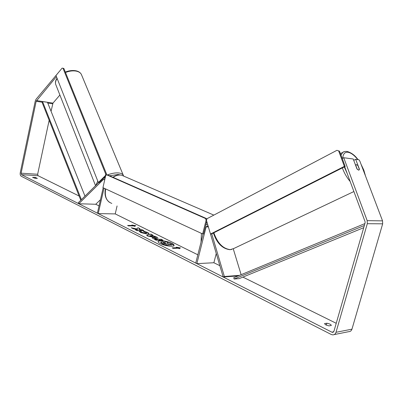 <?xml version="1.0" encoding="UTF-8"?>
<svg xmlns="http://www.w3.org/2000/svg" width="403" height="403" viewBox="0 0 403 403"><rect width="100%" height="100%" fill="white"/><g stroke="black" fill="none" stroke-linecap="round" stroke-linejoin="round"><path stroke-width="0.6" d="M239.463 275.365L224.37 276.503L211.736 233.851M241.125 274.68L233.261 248.827M203.102 233.936L195.742 263.088L196.845 263.648L206.129 226.909L207.449 225.856L208.311 226.657M207.605 224.28L205.797 224.909M216.255 253.502L213.882 262.741L196.845 263.648M238.213 275.884L223.207 277.027L224.37 276.503M223.207 277.027L210.502 234.047L211.363 234.037L345.19 166.469L339.502 151.165L336.933 150.319L207.026 218.693L206.467 220.416L210.492 234.047L344.384 166.374L345.19 166.469M99.047 205.898L95.738 204.261L78.807 203.742L78.383 202.628L98.725 182.544M95.738 204.261L100.453 199.722M104.024 188.166L98.221 213.595L97.385 213.172L103.178 187.778M117.077 205.958L115.233 213.907L98.221 213.595M103.974 177.889L105.047 178.448M78.807 203.742L103.42 179.486L104.07 179.275L104.694 179.995M174.051 245.563L171.754 243.553C167.431 241.301 158.57 240.037 158.052 241.619M160.268 243.578C164.696 245.936 173.995 247.18 174.091 245.457C174.197 244.858 173.436 244.147 171.809 243.321C167.361 241.004 158.228 239.77 158.072 241.493C157.961 242.072 158.696 242.767 160.268 243.578M344.681 166.726L365.047 221.579L365.103 222.884L333.941 331.251L332.51 332.354L331.896 332.188L21.52 174.67L21.112 173.189L36.169 101.294L56.415 76.635M336.223 323.297L242.893 277.098M219.857 265.698L213.882 262.741M197.833 254.797L115.233 213.907M79.129 196.034L38.058 175.708L37.645 174.257L49.156 120.24M136.506 228.899L131.252 227.745L133.247 228.748L138.138 229.801L135.348 229.806L137.05 230.662L143.891 230.637L142.188 229.791L139.04 229.483L140.032 228.713L138.012 227.705L136.456 229.121L132.078 228.158M151.911 235.251L157.85 237.599L148.304 236.334L146.616 235.488L150.798 234.083L152.661 235.009L151.855 235.478L154.369 236.48M326.868 323.216C329.478 323.725 330.969 324.46 331.352 325.423L328.969 325.881L325.81 324.919L324.491 323.634L326.868 323.216L326.314 325.156M35.353 177.406L32.633 177.391L34.9 178.252L37.343 178.398L35.353 177.406L35.167 178.272M131.836 225.02L135.816 225.7L134.531 226.365L133.63 225.917L128.507 225.902L127.61 225.448L132.733 225.468L131.836 225.02M178.302 248.218L179.32 248.727L180.428 247.885L176.267 247.2L177.285 247.709L172.152 247.855L173.174 248.369L178.302 248.218M152.062 237.926L153.125 237.498L159.235 239.291L161.18 239.261L162.973 240.153L156.132 240.274L152.052 237.8L153.105 237.498L159.235 239.291M143.488 231.141L147.765 232.501L149.045 233.675L147.448 234.138L140.576 232.511L139.388 231.181L141.785 231.821L142.34 232.511L145.639 233.241L146.546 232.999L145.997 232.486L143.765 231.79L143.488 231.141M32.91 177.255L32.834 177.627M359.295 169.24L359.093 170.021L358.61 170.142L359.385 169.477L357.904 165.552L356.529 164.636L355.743 165.29L357.229 169.23L358.61 170.142L356.957 168.897L353.224 158.994L343.744 157.729L367.178 220.648L367.299 223.695L336.011 332.299C335.432 334.001 334.329 334.858 332.697 334.873L331.241 334.475L21.198 176.207C20.316 175.577 19.999 174.423 20.251 172.756L35.273 100.967L36.013 99.319L59.664 71.069M353.723 160.323L355.693 159.326L358.917 159.754L359.869 161.17L382.548 220.869L382.669 223.826L351.96 329.17C351.391 330.823 350.303 331.659 348.696 331.679L334.178 334.581M51.065 111.278L52.979 103.113L59.891 95.027M343.744 157.729L342.233 158.51M359.421 169.179L355.693 159.326M160.626 242.369L162.006 243.533L165.154 245.12L172.016 244.953L170.222 243.8L168.162 243.845L167.356 243.442L168.081 242.732L167.472 243.503M160.611 242.435L161.709 241.876L165.17 242.515L165.976 241.679L168.081 242.732M165.154 245.12L160.666 242.203M172.071 244.722L165.21 244.888M128.053 225.675L132.733 225.468M132.532 225.368L135.484 225.871M172.59 248.077L177.285 247.709M180.166 248.082L176.993 247.563M154.314 236.707L156.021 236.687M155.971 236.914L157.16 237.508M146.868 235.614L150.798 234.083M150.747 234.309L152.354 235.11M149.72 235.891L152.314 236.455L150.954 235.518L149.72 235.891L152.369 236.223M159.18 239.518L161.18 239.261M161.124 239.488L162.48 240.163M154.571 238.5L155.885 239.573L157.754 239.311L154.974 238.39L154.571 238.5L155.941 239.342L157.754 239.311M139.836 228.864L138.012 227.705M137.957 227.927L136.456 229.121M143.392 230.642L142.133 230.012L140.38 230.017L139.04 229.483M135.791 230.032L138.138 229.801M143.594 231.398L147.71 232.727L148.994 233.78M139.272 231.473L139.388 231.181M139.332 231.408L141.71 232.042M141.735 232.047L142.284 232.733L145.584 233.468L146.546 232.999M163.663 242.797L163.291 242.898L165.023 243.916L166.671 243.88L163.663 242.797L163.381 243.044M166.177 243.891L163.643 242.797M344.384 166.374L338.691 151.044M336.933 150.319L339.502 151.165M202.649 233.941L206.124 220.174L205.495 218.502L106.659 174.821L105.697 175.607L102.946 187.667L202.649 233.941L203.52 233.931L206.719 221.272M206.543 220.179L206.124 220.174M205.495 218.502L206.366 218.517L107.525 174.882L106.659 174.821M206.366 218.517L206.749 219.539M105.41 175.557L98.357 182.524L55.972 75.517L62.107 68.127L62.999 68.258L105.672 173.97L105.41 175.557L105.732 175.577M98.357 182.524L99.224 182.574L105.526 176.358M62.999 68.258L63.845 68.424L106.543 174.031L105.672 173.97M106.372 175.058L106.543 174.031M363.718 227.685L239.191 278.614L234.118 279.022L364.347 225.509M364.891 223.605L233.75 277.722L234.118 279.022M84.973 196.125L47.478 102.307L42.532 101.551L42.018 102.186L80.791 200.251M42.532 101.551L81.386 199.661M208.386 226.914L206.129 226.909M104.473 179.552L103.42 179.486M95.541 185.687L56.022 85.179C55.05 83.199 55.433 80.978 57.161 78.514M65.482 72.475C69.361 70.983 72.943 70.535 76.227 71.124C78.711 71.643 80.404 72.701 81.315 74.298L123.263 175.169C122.462 173.879 120.794 173.124 118.265 172.917C115.087 172.726 111.515 173.386 107.546 174.892M97.808 181.138L95.677 185.551M104.584 177.945L105.243 177.597M109.566 175.784L118.003 174.479L120.744 175.058M333.629 331.85L331.896 332.188M38.058 175.708L21.52 174.67M52.979 103.113L36.487 100.589M52.657 103.803L47.781 103.062M42.018 102.186L36.169 101.294M37.645 174.257L21.112 173.189M382.548 220.869L367.178 220.648M382.669 223.826L367.299 223.695M351.96 329.17L336.011 332.299M365.083 174.897L361.4 165.19M357.783 159.603C354.363 155.286 351.104 152.838 348.016 152.263C344.817 151.926 343.069 153.916 342.762 158.233M213.852 232.783C217.509 243.155 222.995 248.767 230.304 249.623L233.745 248.53L353.894 191.536M344.273 166.928L347.195 173.497M350.172 181.516C346.812 177.537 344.207 172.998 342.354 167.9M341.003 155.21L342.741 152.394L344.429 151.593M206.165 223.469L207.046 222.38M124.285 176.358L121.691 175.234C118.9 174.635 116.039 175.34 113.117 177.35M105.677 188.936C104.442 196.548 106.483 201.374 111.802 203.419M201.032 242.127L201.419 233.372M104.271 177.924L105.153 177.98M56.022 85.179C55.015 82.988 55.352 80.66 57.035 78.197M65.316 72.061C69.084 70.601 72.616 70.172 75.91 70.777C78.484 71.316 80.288 72.49 81.315 74.298M123.585 175.94L123.263 175.169M332.51 332.354L333.15 332.228M365.506 176L363.833 170.172L361.053 164.283M357.995 159.633C355.119 155.513 351.557 152.802 347.31 151.503C345.295 151.256 343.774 151.553 342.741 152.394L340.409 153.614M231.76 249.422L230.148 249.679M355.496 165.029L356.035 164.762M229.816 249.689C222.295 248.696 216.824 243.135 213.404 233.01M112.89 177.249C115.832 175.26 118.764 174.59 121.691 175.234L213.847 215.106M109.369 202.266C105.606 199.309 104.281 194.825 105.405 188.811"/></g></svg>
